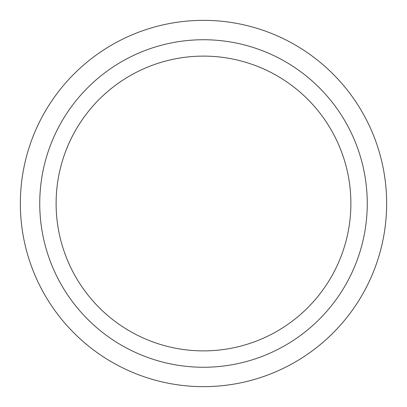 <?xml version="1.0" encoding="UTF-8"?>
<svg xmlns="http://www.w3.org/2000/svg" width="407" height="407" viewBox="0 0 407 407"><rect width="100%" height="100%" fill="white"/><g stroke="black" fill="none" stroke-linecap="round" stroke-linejoin="round"><path stroke-width="0.61" d="M203.5 56.115A147.385 147.385 0 0 1 331.14 277.192A147.385 147.385 0 0 1 75.86 277.192A147.385 147.385 0 0 1 203.5 56.115M203.5 39.738A163.762 163.762 0 0 1 345.319 285.378A163.762 163.762 0 0 1 61.681 285.378A163.762 163.762 0 0 1 203.5 39.738M203.5 20.35A183.15 183.15 0 0 1 362.113 295.075A183.15 183.15 0 0 1 44.887 295.075A183.15 183.15 0 0 1 203.5 20.35"/></g></svg>
